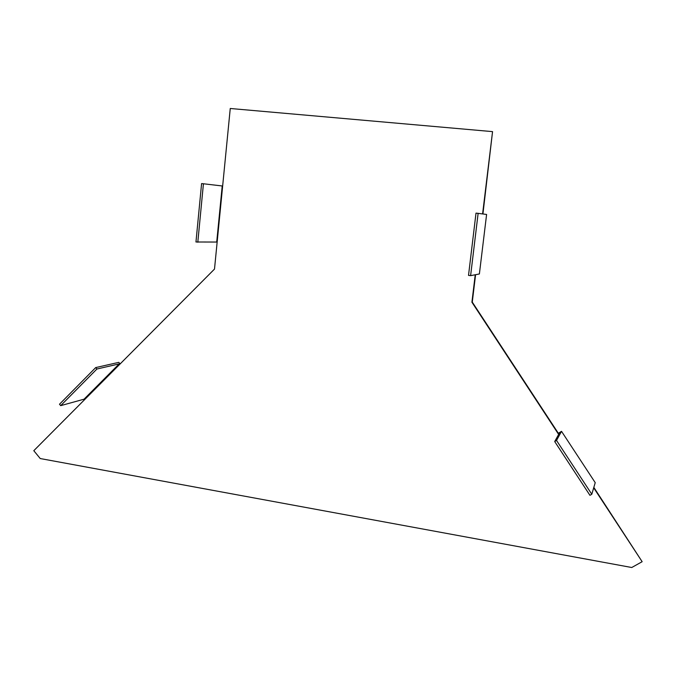 <?xml version="1.0" encoding="UTF-8"?>
<svg xmlns="http://www.w3.org/2000/svg" width="676" height="676" viewBox="0 0 676 676"><rect width="100%" height="100%" fill="white"/><g stroke="black" fill="none" stroke-linecap="round" stroke-linejoin="round"><path stroke-width="1.01" d="M593.697 487.835L642.149 561.697L631.747 567.51L40.239 458.548L33.8 450.698L214.503 269.073L230.254 108.49L492.55 131.626L482.596 213.937M558.655 434.423L471.916 302.214L475.236 274.76M558.849 434.068L472.27 302.104L475.583 274.693M482.926 213.979L492.55 131.626M642.149 561.697L593.832 487.379M486.602 214.453L479.385 273.966L470.614 275.647L478.126 213.354L486.602 214.453M478.126 213.354L476.005 213.126L468.519 275.385L470.614 275.647M222.649 186.018L222.218 185.968L216.717 242.05L217.148 242.101M197.806 242.219L203.434 183.771L201.592 183.576L195.964 241.991L216.717 242.05M203.434 183.771L222.218 185.968M558.334 433.274L561.528 431.339L595.226 482.664L591.796 494.249L589.945 495.331L554.7 441.546L556.525 440.448L561.528 431.339M554.7 441.546L559.601 432.724L558.435 433.434M556.525 440.448L591.796 494.249M120.134 363.925L118.807 362.353L95.705 367.583L59.496 404.223L60.688 405.651L84.044 399.195L84.5 399.736M119.593 364.465L119.137 363.916L84.044 399.195M60.688 405.651L96.913 369.02L95.705 367.583M96.913 369.02L119.137 363.916"/></g></svg>
